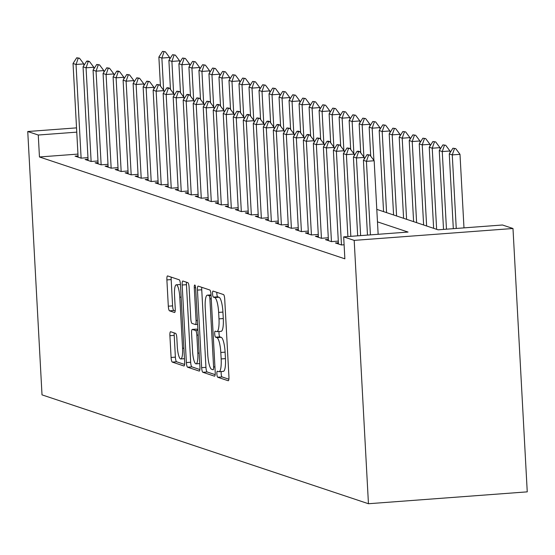 <?xml version="1.0" encoding="UTF-8"?>
<svg xmlns="http://www.w3.org/2000/svg" width="555" height="555" viewBox="0 0 555 555"><rect width="100%" height="100%" fill="white"/><g stroke="black" fill="none" stroke-linecap="round" stroke-linejoin="round"><path stroke-width="0.83" d="M216.887 374.008A3.032 0.673 -94.3 0 0 217.733 377.254L228.181 380.737A4.329 0.957 -94.3 0 0 228.272 380.744A4.329 0.957 -94.3 0 0 228.931 376.755L224.726 299.207A4.329 0.957 -94.3 0 0 223.512 294.566L213.071 291.084A3.032 0.673 -94.3 0 0 213.009 291.077A3.032 0.673 -94.3 0 0 212.544 293.873A3.032 0.673 -94.3 0 0 213.398 297.119L214.75 297.57A13.861 3.073 -94.3 0 1 218.642 312.403L218.989 318.868A13.861 3.073 -94.3 0 1 216.88 331.64A13.861 3.073 -94.3 0 1 216.589 331.606L215.243 331.155A3.032 0.673 -94.3 0 0 215.174 331.148A3.032 0.673 -94.3 0 0 214.716 333.937A3.032 0.673 -94.3 0 0 215.569 337.183L216.915 337.634A13.861 3.073 -94.3 0 1 220.807 352.474L221.161 358.932A13.861 3.073 -94.3 0 1 219.052 371.711A13.861 3.073 -94.3 0 1 218.76 371.67L217.407 371.219A3.032 0.673 -94.3 0 0 217.345 371.212A3.032 0.673 -94.3 0 0 216.887 374.008M221.278 371.545A3.032 0.673 -94.3 0 0 221.174 373.688A3.032 0.673 -94.3 0 0 222.028 376.928L228.882 379.218M216.832 292.339A3.032 0.673 -94.3 0 0 216.838 293.553A3.032 0.673 -94.3 0 0 217.685 296.8L219.038 297.244L214.75 297.57M219.107 331.474A3.032 0.673 -94.3 0 0 219.01 333.617A3.032 0.673 -94.3 0 0 219.856 336.864L221.209 337.315L216.915 337.634M170.656 331.73A4.329 0.957 -94.3 0 0 170.565 331.717A4.329 0.957 -94.3 0 0 169.906 335.706L171.086 357.462A4.329 0.957 -94.3 0 0 172.3 362.103L183.899 365.967A4.329 0.957 -94.3 0 0 183.989 365.981A4.329 0.957 -94.3 0 0 184.649 361.985L180.451 284.438A4.329 0.957 -94.3 0 0 179.237 279.803L167.638 275.932A4.329 0.957 -94.3 0 0 167.548 275.925A4.329 0.957 -94.3 0 0 166.888 279.914L168.311 306.193A4.329 0.957 -94.3 0 0 169.525 310.835L174.492 312.486A4.329 0.957 -94.3 0 0 174.582 312.5A4.329 0.957 -94.3 0 0 175.241 308.504L174.534 295.475A11.586 2.567 -94.3 0 1 176.296 284.791A11.586 2.567 -94.3 0 1 179.792 297.23L182.553 348.283A11.586 2.567 -94.3 0 1 180.791 358.96A11.586 2.567 -94.3 0 1 177.295 346.528L176.837 338.016A4.329 0.957 -94.3 0 0 175.623 333.382L170.656 331.73M77.95 154.089L39.454 156.968L38.267 135.025L27.75 131.514L42.014 394.869L368.451 503.732L527.25 491.855L512.986 228.5L502.476 224.997L438.096 229.812L376.789 209.367M39.454 156.968L344.863 258.817L343.67 236.874L354.187 240.377L368.451 503.732M201.652 367.66A4.329 0.957 -94.3 0 0 202.873 372.294L214.466 376.165A4.329 0.957 -94.3 0 0 214.556 376.172A4.329 0.957 -94.3 0 0 215.215 372.183L211.018 294.636A4.329 0.957 -94.3 0 0 209.804 289.994L198.204 286.13A4.329 0.957 -94.3 0 0 198.114 286.116A4.329 0.957 -94.3 0 0 197.455 290.112L201.652 367.66L205.947 367.341A4.329 0.957 -94.3 0 0 207.161 371.975L215.167 374.646M199.183 371.066L187.583 367.195A4.329 0.957 -94.3 0 1 186.369 362.561L182.172 285.013A4.329 0.957 -94.3 0 1 182.831 281.017A4.329 0.957 -94.3 0 1 182.921 281.031L187.881 282.689A4.329 0.957 -94.3 0 1 189.102 287.324L190.802 318.771A4.329 0.957 -94.3 0 0 192.016 323.412L195.311 324.508A4.329 0.957 -94.3 0 0 195.402 324.522A4.329 0.957 -94.3 0 0 196.061 320.526L194.285 287.781A3.032 0.673 -94.3 0 1 194.75 284.993A3.032 0.673 -94.3 0 1 195.665 288.246L199.932 367.084A4.329 0.957 -94.3 0 1 199.273 371.08A4.329 0.957 -94.3 0 1 199.183 371.066L199.363 371.052M338.397 242.743L335.421 242.965L341.429 244.97L344.1 244.769M328.38 239.406L325.41 239.628L331.418 241.633L338.307 241.113M318.369 236.062L315.4 236.291L321.407 238.289L328.289 237.776M308.351 232.725L305.382 232.947L311.39 234.952L318.279 234.439M298.34 229.388L295.371 229.61L301.379 231.615L308.268 231.095M288.329 226.045L285.353 226.267L291.361 228.272L298.25 227.758M278.312 222.708L275.342 222.93L281.35 224.935L288.239 224.421M268.301 219.371L265.332 219.593L271.339 221.598L278.228 221.077M258.29 216.027L255.314 216.249L261.322 218.254L268.211 217.74M248.272 212.69L245.303 212.912L251.311 214.917L258.2 214.403M238.261 209.353L235.292 209.575L241.3 211.58L248.182 211.06M228.244 206.009L225.275 206.231L231.282 208.236L238.171 207.723M218.233 202.672L215.264 202.894L221.272 204.899L228.16 204.386M208.222 199.335L205.246 199.557L211.254 201.562L218.143 201.042M198.204 195.991L195.235 196.213L201.243 198.218L208.132 197.705M188.194 192.654L185.224 192.876L191.232 194.881L198.121 194.368M178.183 189.317L175.207 189.539L181.214 191.544L188.103 191.024M168.165 185.974L165.196 186.196L171.204 188.2L178.093 187.687M158.154 182.637L155.185 182.859L161.193 184.864L168.082 184.35M148.136 179.3L145.167 179.522L151.175 181.527L158.064 181.006M138.126 175.956L135.156 176.178L141.164 178.183L148.053 177.669M128.115 172.619L125.139 172.841L131.153 174.846L138.035 174.332M118.097 169.282L115.128 169.504L121.136 171.502L128.025 170.989M108.086 165.938L105.117 166.16L111.125 168.165L118.014 167.652M98.075 162.601L95.099 162.823L101.107 164.828L107.996 164.315M88.058 159.264L85.088 159.486L91.096 161.484L97.985 160.971M87.974 157.634L81.085 158.147L75.078 156.142L78.047 155.92M76.528 127.872L27.75 131.514M76.757 132.145L38.267 135.025M343.67 236.874L408.05 232.059L377.469 221.854M354.187 240.377L512.986 228.5M223.054 371.35A13.861 3.073 -94.3 0 0 223.339 371.385A13.861 3.073 -94.3 0 0 225.448 358.613L221.161 358.932M221.209 337.315A13.861 3.073 -94.3 0 1 225.101 352.147L225.448 358.613M220.883 331.286A13.861 3.073 -94.3 0 0 221.167 331.321A13.861 3.073 -94.3 0 0 223.283 318.542L218.989 318.868M219.038 297.244A13.861 3.073 -94.3 0 1 222.93 312.083L223.283 318.542M201.798 287.324A4.329 0.957 -94.3 0 0 201.743 289.786L205.947 367.341M213.058 369.769A3.032 0.673 -94.3 0 0 213.12 369.776A3.032 0.673 -94.3 0 0 213.585 366.987L209.901 298.909A3.032 0.673 -94.3 0 0 209.048 295.669L207.619 295.191A13.861 3.073 -94.3 0 0 207.334 295.156A13.861 3.073 -94.3 0 0 205.225 307.928L207.743 354.458A13.861 3.073 -94.3 0 0 211.635 369.297L213.058 369.769M199.883 369.547L191.877 366.876L187.583 367.195M186.515 282.231A4.329 0.957 -94.3 0 0 186.459 284.694L190.663 362.242A4.329 0.957 -94.3 0 0 191.877 366.876M192.571 351.412A11.586 2.567 -94.3 0 0 196.061 363.844A11.586 2.567 -94.3 0 0 197.83 353.16L196.852 335.178A4.329 0.957 -94.3 0 0 195.637 330.537L192.342 329.441A4.329 0.957 -94.3 0 0 192.259 329.427A4.329 0.957 -94.3 0 0 191.593 333.423L192.571 351.412M196.463 329.136A4.329 0.957 -94.3 0 1 196.546 329.108A4.329 0.957 -94.3 0 1 196.636 329.122L197.899 329.538M171.224 277.132A4.329 0.957 -94.3 0 0 171.176 279.595L172.598 305.874A4.329 0.957 -94.3 0 0 173.819 310.509L175.193 310.966M174.249 332.924A4.329 0.957 -94.3 0 0 174.201 335.387L175.38 357.142A4.329 0.957 -94.3 0 0 176.594 361.777L184.6 364.448M463.98 227.876L459.998 154.325L452.269 154.9L449.266 153.901L453.317 228.674M455.717 148.608L452.929 148.206L455.717 148.608L459.998 154.325M456.252 228.452L452.269 154.9L454.427 148.705M449.266 153.901L452.929 148.206M368.589 155.129L369.88 155.032L367.091 154.623L368.589 155.129L366.432 161.325L374.16 160.749L378.142 234.293M367.479 235.091L363.428 160.319L366.432 161.325L370.414 234.869M367.091 154.623L363.428 160.319M374.16 160.749L369.88 155.032M450.07 152.646L449.98 150.988L442.259 151.564L439.255 150.565L443.521 229.402M445.707 145.271L442.911 144.869L445.707 145.271L449.98 150.988M446.463 229.187L442.259 151.564L444.416 145.368M439.255 150.565L442.911 144.869M440.06 149.309L439.969 147.644L432.241 148.227L429.237 147.221L433.628 228.32M435.689 141.934L432.9 141.525L435.689 141.934L439.969 147.644M436.632 229.326L432.241 148.227L434.405 142.024M429.237 147.221L432.9 141.525M430.049 145.972L429.958 144.307L422.23 144.883L419.226 143.884L423.618 224.983M425.678 138.59L422.889 138.188L425.678 138.59L429.958 144.307M426.622 225.982L422.23 144.883L424.388 138.688M419.226 143.884L422.889 138.188M420.031 142.628L419.941 140.97L412.219 141.546L409.215 140.547L413.607 221.646M415.66 135.254L412.871 134.851L415.66 135.254L419.941 140.97M416.611 222.645L412.219 141.546L414.377 135.351M409.215 140.547L412.871 134.851M358.579 151.786L359.862 151.688L358.363 151.189L357.073 151.286L358.579 151.786L356.421 157.981L364.142 157.405L364.233 159.07M357.684 235.826L353.417 156.982L356.421 157.981L360.625 235.604M357.073 151.286L353.417 156.982M364.142 157.405L359.862 151.688M348.561 148.449L349.851 148.351L347.062 147.949L348.561 148.449L346.403 154.644L354.132 154.068L354.222 155.726M347.895 236.555L343.399 153.645L346.403 154.644L350.829 236.34M347.062 147.949L343.399 153.645M354.132 154.068L349.851 148.351M338.55 145.112L339.84 145.015L337.051 144.605L338.55 145.112L336.392 151.307L344.114 150.731L344.204 152.389M338.46 243.978L333.388 150.301L336.392 151.307L341.464 244.97M337.051 144.605L333.388 150.301M344.114 150.731L339.84 145.015M328.539 141.768L329.823 141.671L328.324 141.171L327.034 141.268L328.539 141.768L326.382 147.963L334.103 147.387L334.193 149.052M328.449 240.641L323.378 146.964L326.382 147.963L331.453 241.626M327.034 141.268L323.378 146.964M334.103 147.387L329.823 141.671M410.02 139.291L409.93 137.626L402.202 138.209L399.198 137.203L403.589 218.302M405.649 131.917L402.861 131.507L405.649 131.917L409.93 137.626M406.593 219.308L402.202 138.209L404.359 132.007M399.198 137.203L402.861 131.507M318.521 138.431L319.812 138.334L317.023 137.931L318.521 138.431L316.364 144.626L324.092 144.05L324.182 145.708M318.431 237.304L313.36 143.627L316.364 144.626L321.435 238.289M317.023 137.931L313.36 143.627M324.092 144.05L319.812 138.334M400.002 135.954L399.912 134.289L392.191 134.865L389.187 133.866L393.578 214.965M395.639 128.573L392.85 128.17L395.639 128.573L399.912 134.289M396.582 215.964L392.191 134.865L394.348 128.67M389.187 133.866L392.85 128.17M308.511 135.087L309.801 134.997L308.296 134.49L307.005 134.588L308.511 135.087L306.353 141.289L314.075 140.706L314.165 142.371M308.42 233.96L303.349 140.283L306.353 141.289L311.424 234.952M307.005 134.588L303.349 140.283M314.075 140.706L309.801 134.997M389.992 132.61L389.901 130.952L382.18 131.528L379.176 130.529L383.567 211.621M385.621 125.236L382.832 124.833L385.621 125.236L389.901 130.952M386.571 212.627L382.18 131.528L384.337 125.333M379.176 130.529L382.832 124.833M298.5 131.75L299.783 131.653L298.285 131.153L296.994 131.251L298.5 131.75L296.335 137.945L304.064 137.369L304.154 139.034M298.41 230.623L293.331 136.946L296.335 137.945L301.414 231.608M296.994 131.251L293.331 136.946M304.064 137.369L299.783 131.653M379.981 129.273L379.891 127.608L372.162 128.191L369.158 127.185L370.726 156.163M375.61 121.892L372.821 121.489L375.61 121.892L379.891 127.608M373.91 160.416L372.162 128.191L374.32 121.989M369.158 127.185L372.821 121.489M288.482 128.413L289.772 128.316L286.984 127.914L288.482 128.413L286.325 134.608L294.053 134.032L294.143 135.691M288.392 227.286L283.321 133.609L286.325 134.608L291.396 228.272M286.984 127.914L283.321 133.609M294.053 134.032L289.772 128.316M369.963 125.93L369.873 124.271L362.151 124.847L359.147 123.848L360.715 152.826M365.599 118.555L362.803 118.153L365.599 118.555L369.873 124.271M363.893 157.072L362.151 124.847L364.309 118.652M359.147 123.848L362.803 118.153M278.471 125.069L279.755 124.979L278.256 124.473L276.966 124.57L278.471 125.069L276.314 131.271L284.035 130.689L284.125 132.354M278.381 223.942L273.31 130.265L276.314 131.271L281.385 224.935M276.966 124.57L273.31 130.265M284.035 130.689L279.755 124.979M359.952 122.593L359.862 120.934L352.134 121.51L349.13 120.511L350.704 149.489M355.582 115.218L352.793 114.809L355.582 115.218L359.862 120.934M353.882 153.735L352.134 121.51L354.298 115.315M349.13 120.511L352.793 114.809M268.46 121.732L269.744 121.635L268.245 121.136L266.955 121.233L268.46 121.732L266.296 127.927L274.024 127.352L274.115 129.017M268.37 220.606L263.292 126.928L266.296 127.927L271.367 221.591M266.955 121.233L263.292 126.928M274.024 127.352L269.744 121.635M349.941 119.256L349.851 117.591L342.123 118.173L339.119 117.167L340.687 146.145M345.571 111.874L342.782 111.472L345.571 111.874L349.851 117.591M343.871 150.398L342.123 118.173L344.28 111.971M339.119 117.167L342.782 111.472M258.443 118.395L259.733 118.298L256.944 117.896L258.443 118.395L256.285 124.591L264.013 124.015L264.097 125.673M258.352 217.269L253.281 123.592L256.285 124.591L261.356 218.254M256.944 117.896L253.281 123.592M264.013 124.015L259.733 118.298M339.924 115.912L339.833 114.254L332.112 114.83L329.108 113.831L330.676 142.808M335.553 108.537L332.764 108.135L335.553 108.537L339.833 114.254M333.853 147.054L332.112 114.83L334.27 108.634M329.108 113.831L332.764 108.135M248.432 115.052L249.715 114.961L248.217 114.455L246.926 114.552L248.432 115.052L246.274 121.254L253.996 120.671L254.086 122.336M248.342 213.925L243.27 120.248L246.274 121.254L251.346 214.917M246.926 114.552L243.27 120.248M253.996 120.671L249.715 114.961M329.913 112.575L329.823 110.917L322.094 111.493L319.09 110.494L320.665 139.471M325.542 105.2L322.753 104.791L325.542 105.2L329.823 110.917M323.842 143.717L322.094 111.493L324.252 105.297M319.09 110.494L322.753 104.791M238.414 111.715L239.704 111.617L236.916 111.215L238.414 111.715L236.257 117.91L243.985 117.334L244.075 118.999M238.324 210.588L233.253 116.911L236.257 117.91L241.328 211.573M236.916 111.215L233.253 116.911M243.985 117.334L239.704 111.617M319.895 109.238L319.812 107.573L312.083 108.156L309.079 107.15L310.647 136.128M315.531 101.856L312.743 101.454L315.531 101.856L319.812 107.573M313.825 140.38L312.083 108.156L314.241 101.954M309.079 107.15L312.743 101.454M228.403 108.378L229.694 108.281L226.905 107.878L228.403 108.378L226.246 114.573L233.967 113.997L234.057 115.655M228.313 207.244L223.242 113.574L226.246 114.573L231.317 208.236M226.905 107.878L223.242 113.574M233.967 113.997L229.694 108.281M309.884 105.894L309.794 104.236L302.073 104.812L299.069 103.813L300.637 132.791M305.514 98.519L302.725 98.117L305.514 98.519L309.794 104.236M303.814 137.036L302.073 104.812L304.23 98.617M299.069 103.813L302.725 98.117M218.393 105.034L219.676 104.944L218.177 104.437L216.887 104.534L218.393 105.034L216.228 111.236L223.956 110.653L224.047 112.318M218.302 203.907L213.224 110.23L216.228 111.236L221.306 204.899M216.887 104.534L213.224 110.23M223.956 110.653L219.676 104.944M299.873 102.557L299.783 100.899L292.055 101.475L289.051 100.476L290.619 129.454M295.503 95.182L292.714 94.773L295.503 95.182L299.783 100.899M293.803 133.7L292.055 101.475L294.212 95.28M289.051 100.476L292.714 94.773M208.375 101.697L209.665 101.6L206.876 101.197L208.375 101.697L206.217 107.892L213.946 107.316L214.036 108.981M208.285 200.57L203.213 106.893L206.217 107.892L211.288 201.555M206.876 101.197L203.213 106.893M213.946 107.316L209.665 101.6M289.856 99.22L289.765 97.555L282.044 98.138L279.04 97.132L280.608 126.11M285.492 91.839L282.696 91.436L285.492 91.839L289.765 97.555M283.785 130.363L282.044 98.138L284.202 91.936M279.04 97.132L282.696 91.436M198.364 98.36L199.654 98.263L196.858 97.86L198.364 98.36L196.206 104.555L203.928 103.979L204.018 105.637M198.274 197.226L193.202 103.556L196.206 104.555L201.278 198.218M196.858 97.86L193.202 103.556M203.928 103.979L199.654 98.263M279.845 95.876L279.755 94.218L272.026 94.794L269.022 93.795L270.597 122.773M275.474 88.502L272.685 88.099L275.474 88.502L279.755 94.218M273.775 127.019L272.026 94.794L274.191 88.599M269.022 93.795L272.685 88.099M188.353 95.016L189.637 94.926L188.138 94.419L186.848 94.517L188.353 95.016L186.189 101.218L193.917 100.635L194.007 102.3M188.263 193.889L183.185 100.212L186.189 101.218L191.267 194.881M186.848 94.517L183.185 100.212M193.917 100.635L189.637 94.926M269.834 92.539L269.744 90.881L262.015 91.457L259.012 90.458L260.579 119.436M265.463 85.165L262.675 84.755L265.463 85.165L269.744 90.881M263.764 123.682L262.015 91.457L264.173 85.262M259.012 90.458L262.675 84.755M178.335 91.679L179.626 91.582L176.837 91.18L178.335 91.679L176.178 97.874L183.906 97.298L183.996 98.956M178.245 190.552L173.174 96.875L176.178 97.874L181.249 191.537M176.837 91.18L173.174 96.875M183.906 97.298L179.626 91.582M259.816 89.202L259.726 87.537L252.005 88.12L249.001 87.114L250.569 116.092M255.446 81.821L252.657 81.418L255.446 81.821L259.726 87.537M253.746 120.345L252.005 88.12L254.162 81.918M249.001 87.114L252.657 81.418M168.325 88.342L169.608 88.245L168.109 87.746L166.819 87.843L168.325 88.342L166.167 94.537L173.888 93.962L173.979 95.62M168.234 187.208L163.163 93.538L166.167 94.537L171.238 188.2M166.819 87.843L163.163 93.538M173.888 93.962L169.608 88.245M249.805 85.859L249.715 84.2L241.987 84.776L238.983 83.777L240.558 112.755M245.435 78.484L242.646 78.082L245.435 78.484L249.715 84.2M243.735 117.001L241.987 84.776L244.151 78.581M238.983 83.777L242.646 78.082M158.307 84.998L159.597 84.901L156.808 84.499L158.307 84.998L156.149 91.2L163.878 90.618L163.968 92.283M158.224 183.871L153.145 90.194L156.149 91.2L161.221 184.864M156.808 84.499L153.145 90.194M163.878 90.618L159.597 84.901M239.795 82.522L239.704 80.864L231.976 81.439L228.972 80.433L230.54 109.418M235.424 75.147L232.635 74.738L235.424 75.147L239.704 80.864M233.724 113.664L231.976 81.439L234.134 75.244M228.972 80.433L232.635 74.738M148.296 81.661L149.586 81.564L146.797 81.162L148.296 81.661L146.138 87.856L153.86 87.281L153.95 88.939M148.206 180.535L143.135 86.858L146.138 87.856L151.21 181.52M146.797 81.162L143.135 86.858M153.86 87.281L149.586 81.564M229.777 79.185L229.687 77.52L221.965 78.102L218.961 77.096L220.529 106.074M225.406 71.803L222.617 71.401L225.406 71.803L229.687 77.52M223.707 110.32L221.965 78.102L224.123 71.9M218.961 77.096L222.617 71.401M138.285 78.324L139.569 78.227L136.78 77.818L138.285 78.324L136.121 84.52L143.849 83.944L143.939 85.602M138.195 177.191L133.117 83.521L136.121 84.52L141.199 178.183M136.78 77.818L133.117 83.521M143.849 83.944L139.569 78.227M219.766 75.841L219.676 74.183L211.948 74.758L208.944 73.759L210.511 102.737M215.395 68.466L212.607 68.064L215.395 68.466L219.676 74.183M213.696 106.983L211.948 74.758L214.105 68.563M208.944 73.759L212.607 68.064M128.267 74.98L129.558 74.883L126.769 74.481L128.267 74.98L126.11 81.183L133.838 80.6L133.928 82.265M128.177 173.854L123.106 80.177L126.11 81.183L131.181 174.839M126.769 74.481L123.106 80.177M133.838 80.6L129.558 74.883M209.748 72.504L209.658 70.846L201.937 71.422L198.933 70.416L200.501 99.4M205.385 65.129L202.596 64.72L205.385 65.129L209.658 70.846M203.678 103.646L201.937 71.422L204.094 65.226M198.933 70.416L202.596 64.72M118.257 71.644L119.547 71.546L118.042 71.047L116.751 71.144L118.257 71.644L116.099 77.839L123.82 77.263L123.911 78.921M118.166 170.517L113.095 76.84L116.099 77.839L121.17 171.502M116.751 71.144L113.095 76.84M123.82 77.263L119.547 71.546M199.738 69.167L199.647 67.502L191.919 68.085L188.915 67.079L190.49 96.057M195.367 61.785L192.578 61.383L195.367 61.785L199.647 67.502M193.667 100.302L191.919 68.085L194.083 61.883M188.915 67.079L192.578 61.383M108.246 68.307L109.529 68.209L106.74 67.8L108.246 68.307L106.081 74.502L113.81 73.926L113.9 75.584M108.156 167.173L103.077 73.503L106.081 74.502L111.16 168.165M106.74 67.8L103.077 73.503M113.81 73.926L109.529 68.209M189.727 65.823L189.637 64.165L181.908 64.741L178.904 63.742L180.472 92.72M185.356 58.448L182.567 58.046L185.356 58.448L189.637 64.165M183.656 96.965L181.908 64.741L184.066 58.546M178.904 63.742L182.567 58.046M98.228 64.963L99.518 64.866L96.73 64.463L98.228 64.963L96.07 71.165L103.799 70.582L103.889 72.247M98.138 163.836L93.067 70.159L96.07 71.165L101.142 164.821M96.73 64.463L93.067 70.159M103.799 70.582L99.518 64.866M179.709 62.486L179.619 60.828L171.897 61.404L168.893 60.398L170.461 89.383M175.345 55.111L172.549 54.702L175.345 55.111L179.619 60.828M173.639 93.629L171.897 61.404L174.055 55.209M168.893 60.398L172.549 54.702M88.217 61.626L89.501 61.529L88.002 61.029L86.712 61.126L88.217 61.626L86.06 67.821L93.781 67.245L93.871 68.903M88.127 160.499L83.056 66.822L86.06 67.821L91.131 161.484M86.712 61.126L83.056 66.822M93.781 67.245L89.501 61.529M169.698 59.149L169.608 57.484L161.88 58.06L158.876 57.061L160.451 86.039M165.328 51.768L162.539 51.365L165.328 51.768L169.608 57.484M163.628 90.285L161.88 58.06L164.044 51.865M158.876 57.061L162.539 51.365M78.2 58.289L79.49 58.192L76.701 57.782L78.2 58.289L76.042 64.484L83.77 63.908L83.86 65.566M78.116 157.155L73.038 63.485L76.042 64.484L81.113 158.147M76.701 57.782L73.038 63.485M83.77 63.908L79.49 58.192M222.028 376.928L217.733 377.254M217.685 296.8L213.398 297.119M219.856 336.864L215.569 337.183M225.101 352.147L220.807 352.474M222.93 312.083L218.642 312.403M201.743 289.786L197.455 290.112M207.161 371.975L202.873 372.294M214.931 366.883L213.585 366.987M211.247 298.812L209.901 298.909M211.066 295.517L209.048 295.669M211.032 294.934L207.619 295.191M190.663 362.242L186.369 362.561M186.459 284.694L182.172 285.013M197.622 324.335L195.492 324.495M197.407 320.429L196.061 320.526M195.624 287.684L194.285 287.781M199.176 353.063L197.83 353.16M198.197 335.074L196.852 335.178M197.948 330.364L195.637 330.537M196.636 329.122L192.342 329.441M183.899 348.179L182.553 348.283M181.138 297.126L179.792 297.23M173.819 310.509L169.525 310.835M172.598 305.874L168.311 306.193M171.176 279.595L166.888 279.914M176.594 361.777L172.3 362.103M175.38 357.142L171.086 357.462M174.201 335.387L169.906 335.706M223.339 371.385L219.052 371.711M221.167 331.321L216.88 331.64M211.032 294.878L207.334 295.156M197.622 324.356L195.402 324.522M199.745 363.567L196.061 363.844M196.546 329.108L192.259 329.427M184.468 358.683L180.791 358.96M180.451 284.486L176.296 284.791"/></g></svg>

